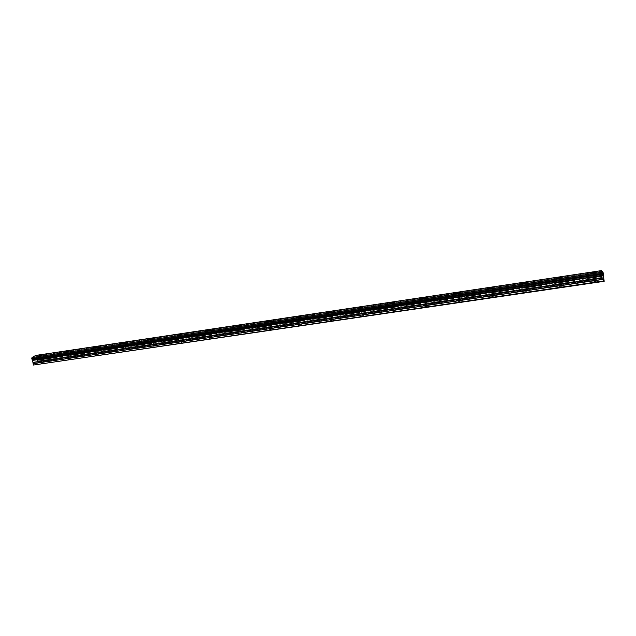 <?xml version="1.0" encoding="UTF-8"?>
<svg xmlns="http://www.w3.org/2000/svg" width="636" height="636" viewBox="0 0 636 636"><rect width="100%" height="100%" fill="white"/><g stroke="black" fill="none" stroke-linecap="round" stroke-linejoin="round"><path stroke-width="0.48" stroke-dasharray="3.18 2.39" d="M593.77 277.065L595.686 277.026L594.278 277.622L592.362 277.662L593.77 277.065M594.318 281.454L596.234 281.43L592.911 282.058L594.318 281.454M42.254 359.086L40.124 359.865L42.254 359.086M43.176 362.854L41.054 363.641L43.176 362.854M69.229 355.071L67.138 355.842L69.229 355.071M70.135 358.879L68.06 359.658L70.135 358.879M96.585 351.008L94.541 351.772L96.585 351.008M97.475 354.84L95.44 355.611L97.475 354.84M124.33 346.882L122.327 347.638L124.33 346.882M125.205 350.738L123.217 351.501L125.205 350.738M152.473 342.693L150.517 343.44L152.473 342.693M153.34 346.588L151.384 347.343L153.34 346.588M181.029 338.447L179.114 339.187L181.029 338.447M181.872 342.375L179.964 343.122L181.872 342.375M209.999 334.139L208.131 334.87L209.999 334.139M210.826 338.098L208.958 338.837L210.826 338.098M239.39 329.766L237.57 330.489L239.39 329.766M240.201 333.757L238.373 334.488L240.201 333.757M269.227 325.33L267.438 326.037L269.227 325.33M270.014 329.353L271.151 329.337L268.233 330.068L270.014 329.353M299.5 320.83L300.693 320.806L298.952 321.506L297.759 321.53L299.5 320.83M300.272 324.885L301.464 324.869L299.723 325.576L298.523 325.592L300.272 324.885M330.235 316.259L331.491 316.235L328.526 316.943L330.235 316.259M330.974 320.353L332.238 320.329L330.537 321.029L329.281 321.045L330.974 320.353M361.431 311.616L362.751 311.592L361.089 312.268L359.769 312.292L361.431 311.616M362.154 315.742L363.474 315.726L360.493 316.434L362.154 315.742M393.104 306.91L394.495 306.878L392.873 307.546L391.474 307.578L393.104 306.91M393.803 311.068L395.195 311.052L392.181 311.743L393.803 311.068M425.261 302.124L426.732 302.1L423.679 302.784L425.261 302.124M425.937 306.321L427.408 306.306L424.355 306.989L425.937 306.321M457.92 297.266L459.47 297.243L457.92 297.887L456.37 297.91L457.92 297.266M458.572 301.504L460.122 301.48L457.03 302.156L458.572 301.504M491.087 292.337L492.717 292.306L491.207 292.942L489.577 292.965L491.087 292.337M491.715 296.607L493.345 296.583L490.205 297.25L491.715 296.607M524.78 287.321L526.497 287.297L525.018 287.917L523.301 287.941L524.78 287.321M525.376 291.638L527.101 291.614L523.905 292.266L525.376 291.638M559.004 282.233L560.817 282.201L559.37 282.813L557.557 282.845L559.004 282.233M559.577 286.582L561.389 286.558L559.95 287.178L558.138 287.202L559.577 286.582M331.602 311.894L36.387 356.096L36.562 356.812L601.616 272.447L36.546 356.923L36.435 358.028L601.894 273.742L36.435 358.028M601.616 272.447L601.879 273.647M594.429 277.789C596.353 277.455 597.101 277.137 596.663 276.843L593.627 276.899C591.703 277.232 590.963 277.55 591.393 277.845L594.429 277.789M40.505 360.063L43.876 358.831L40.505 360.063M67.583 356.041L70.882 354.824L69.594 354.856L66.295 356.08L67.583 356.041M95.042 351.962L98.278 350.754L96.926 350.794L93.699 352.002L95.042 351.962M122.899 347.828L126.063 346.628L121.484 347.86L122.899 347.828M151.153 343.631L154.254 342.446L149.675 343.663L151.153 343.631M179.821 339.37C182.023 338.948 183.033 338.559 182.85 338.201L181.3 338.241C179.106 338.654 178.096 339.044 178.271 339.409L179.821 339.37M208.91 335.053C211.088 334.639 212.082 334.25 211.875 333.9L210.246 333.932C208.067 334.345 207.082 334.727 207.28 335.085L208.91 335.053M238.428 330.664C240.591 330.259 241.553 329.877 241.322 329.528L239.613 329.567C237.451 329.973 236.489 330.346 236.719 330.704L238.428 330.664M268.384 326.212C270.531 325.815 271.469 325.441 271.214 325.091L269.418 325.131C267.279 325.529 266.333 325.902 266.587 326.252L268.384 326.212M298.793 321.697C300.915 321.307 301.838 320.934 301.551 320.592L299.659 320.631C297.545 321.021 296.622 321.395 296.901 321.737L298.793 321.697M329.655 317.118C331.761 316.728 332.66 316.362 332.358 316.028L330.362 316.068C328.263 316.45 327.365 316.815 327.667 317.157L329.655 317.118M360.986 312.459C363.069 312.077 363.951 311.72 363.625 311.386L361.526 311.425C359.451 311.807 358.569 312.165 358.895 312.499L360.986 312.459M392.802 307.737C394.869 307.363 395.727 307.005 395.377 306.679L393.167 306.719C391.108 307.093 390.258 307.45 390.599 307.776L392.802 307.737M425.11 302.935C427.154 302.569 427.988 302.219 427.623 301.901L425.293 301.941C423.258 302.307 422.423 302.656 422.789 302.982L425.11 302.935M457.92 298.061C459.939 297.704 460.758 297.362 460.369 297.044L457.92 297.091C455.909 297.449 455.09 297.791 455.471 298.109L457.92 298.061M491.238 293.117C493.242 292.759 494.037 292.425 493.639 292.115L491.056 292.163C489.06 292.512 488.265 292.846 488.663 293.156L491.238 293.117M525.09 288.084C527.069 287.734 527.848 287.408 527.435 287.106L524.708 287.154C522.736 287.504 521.957 287.83 522.371 288.132L525.09 288.084M559.481 282.98C561.437 282.638 562.192 282.312 561.771 282.018L558.893 282.066C556.945 282.408 556.19 282.726 556.611 283.028L559.481 282.98M604.176 281.311L602.554 279.586L37.858 363.077L33.756 365.39M601.894 273.742L602.554 279.586M601.584 272.319L601.481 271.485L596.242 272.264M601.513 270.61L601.481 271.485M601.489 271.389L36.324 356.025L181.991 334.21L36.324 356.025L35.767 355.437M603.373 274.235L32.062 359.388M36.443 358.108L37.596 361.049L602.205 277.272M602.205 277.36L37.596 361.049M37.627 361.129L37.858 363.077M602.403 278.95L37.969 362.48M602.236 276.461L36.983 360.445M36.912 360.294L602.228 276.278M601.95 274.036L36.435 358.378M601.513 270.69L35.815 355.492M182.023 334.202L211.033 329.861L182.023 334.202L182.85 338.201M211.08 329.853L240.503 325.449L211.08 329.853M240.567 325.433L270.411 320.965L240.567 325.433M270.499 320.957L300.772 316.418L270.499 320.957M300.868 316.41L331.587 311.807L300.868 316.41M331.698 311.791L362.878 307.124L331.698 311.791M362.997 307.101L394.654 302.362L362.997 307.101M394.773 302.346L426.923 297.529L394.773 302.346M427.042 297.513L459.693 292.624L427.042 297.513M459.812 292.608L492.98 287.639L459.812 292.608M493.091 287.623L526.807 282.575L493.091 287.623M526.902 282.559L561.167 277.423L526.902 282.559M561.246 277.415L596.083 272.2L561.246 277.415M601.918 273.83L36.427 358.187M596.099 272.288L561.326 277.495M561.175 277.519L526.958 282.638M526.815 282.662L493.131 287.703M492.995 287.726L459.836 292.695M459.709 292.711L427.05 297.6M426.931 297.616L394.765 302.434M394.67 302.45L362.965 307.196M362.894 307.204L331.65 311.886M596.234 281.43L595.686 277.026M43.956 362.838L43.025 359.062M70.946 358.855L70.04 355.055M98.326 354.816L97.435 350.985M126.095 350.722L125.22 346.859M154.27 346.564L153.411 342.669M182.85 342.351L182.007 338.424M211.852 338.074L211.025 334.115M241.282 333.741L240.472 329.742M271.151 329.337L270.364 325.306M301.464 324.869L300.693 320.806M332.238 320.329L331.491 316.235M363.474 315.726L362.751 311.592M395.195 311.052L394.495 306.878M427.408 306.306L426.732 302.1M460.122 301.48L459.47 297.243M493.345 296.583L492.717 292.306M527.101 291.614L526.497 287.297M561.389 286.558L560.817 282.201M596.663 276.843L596.123 272.478M43.876 358.831L42.922 354.975M70.882 354.824L69.952 350.945M98.278 350.754L97.364 346.851M126.063 346.628L125.173 342.709M154.254 342.446L153.379 338.495M211.875 333.9L211.041 329.901M241.322 329.528L240.511 325.505M271.214 325.091L270.427 321.045M301.551 320.592L300.788 316.521M332.358 316.028L331.61 311.926M363.625 311.386L362.902 307.26M395.377 306.679L394.678 302.521M427.623 301.901L426.947 297.712M460.369 297.044L459.725 292.822M493.639 292.115L493.019 287.862M527.435 287.106L526.839 282.813M561.771 282.018L561.198 277.686M592.911 282.058L592.362 277.662M41.054 363.641L40.124 359.865M68.06 359.658L67.138 355.842M95.44 355.611L94.541 351.772M123.217 351.501L122.327 347.638M151.384 347.343L150.517 343.44M179.964 343.122L179.114 339.187M208.958 338.837L208.131 334.87M238.373 334.488L237.57 330.489M268.233 330.068L267.438 326.037M298.523 325.592L297.759 321.53M329.281 321.045L328.526 316.943M360.493 316.434L359.769 312.292M392.181 311.743L391.474 307.578M424.355 306.989L423.679 302.784M457.03 302.156L456.37 297.91M490.205 297.25L489.577 292.965M523.905 292.266L523.301 287.941M558.138 287.202L557.557 282.845M591.393 277.845L590.812 273.162M39.281 360.095L38.287 356.073M66.295 356.08L65.317 352.018M93.699 352.002L92.737 347.908M121.484 347.86L120.546 343.742M149.675 343.663L148.752 339.513M178.271 339.409L177.364 335.22M207.28 335.085L206.398 330.863M236.719 330.704L235.853 326.443M266.587 326.252L265.745 321.959M296.901 321.737L296.082 317.412M327.667 317.157L326.864 312.793M358.895 312.499L358.124 308.102M390.599 307.776L389.844 303.34M422.789 302.982L422.058 298.499M455.471 298.109L454.772 293.594M488.663 293.156L487.987 288.601M522.371 288.132L521.727 283.537M556.611 283.028L555.991 278.393"/><path stroke-width="0.95" d="M593.841 273.09C595.773 272.757 596.52 272.447 596.083 272.16L593.046 272.232C591.122 272.566 590.375 272.876 590.812 273.162L593.841 273.09M39.512 356.033L42.882 354.816L39.512 356.033M66.605 351.978L69.912 350.77L65.317 352.018L66.605 351.978M94.08 347.868L97.324 346.676L95.972 346.715L92.737 347.908L94.08 347.868M121.953 343.702L125.125 342.518L120.546 343.742L121.953 343.702M150.231 339.465L153.332 338.296L151.853 338.344L148.752 339.513L150.231 339.465M178.915 335.172L181.952 334.019L180.401 334.067L177.364 335.22L178.915 335.172M208.028 330.823C210.206 330.41 211.2 330.028 210.993 329.679L209.363 329.726C207.185 330.14 206.199 330.513 206.398 330.863L208.028 330.823M237.562 326.403C239.732 325.99 240.694 325.616 240.464 325.274L238.754 325.322C236.592 325.727 235.63 326.101 235.853 326.443L237.562 326.403M267.541 321.911C269.688 321.514 270.634 321.14 270.38 320.806L268.575 320.854C266.436 321.252 265.49 321.625 265.745 321.959L267.541 321.911M297.966 317.364C300.097 316.966 301.019 316.601 300.741 316.267L298.848 316.315C296.726 316.712 295.804 317.078 296.082 317.412L297.966 317.364M328.86 312.737C330.966 312.356 331.865 311.99 331.563 311.664L329.567 311.712C327.468 312.101 326.57 312.459 326.864 312.793L328.86 312.737M360.215 308.047C362.297 307.665 363.18 307.315 362.854 306.989L360.755 307.037C358.68 307.419 357.798 307.776 358.124 308.102L360.215 308.047M392.054 303.285C394.121 302.911 394.98 302.561 394.63 302.243L392.42 302.291C390.369 302.672 389.51 303.014 389.844 303.34L392.054 303.285M424.387 298.451C426.43 298.077 427.265 297.735 426.899 297.425L424.578 297.473C422.535 297.847 421.7 298.189 422.058 298.499L424.387 298.451M457.22 293.538C459.24 293.172 460.059 292.838 459.677 292.528L457.228 292.584C455.209 292.95 454.39 293.283 454.772 293.594L457.22 293.538M490.571 288.545C492.566 288.188 493.369 287.862 492.972 287.559L490.388 287.615C488.392 287.973 487.589 288.299 487.987 288.601L490.571 288.545M524.446 283.473C526.425 283.123 527.204 282.805 526.791 282.511L524.064 282.567C522.092 282.917 521.313 283.243 521.727 283.537L524.446 283.473M558.869 278.33C560.817 277.98 561.588 277.67 561.159 277.375L558.281 277.439C556.333 277.781 555.57 278.099 555.991 278.393L558.869 278.33M603.373 275.189L32.619 360.119L603.381 275.269L603.381 274.148L32.046 359.388M604.2 280.85L33.406 365.048L604.176 281.311L603.381 275.269M31.983 359.316L31.808 358.593L603.278 273.297L602.976 272.081L601.513 270.61M603.278 273.297L603.381 274.148M33.406 365.048L33.064 363.673L604.001 279.244M603.985 279.14L33.064 363.673M33.064 363.577L32.651 360.191M32.619 360.119L32.062 359.388M603.246 273.17L31.808 358.593M31.824 358.473L31.983 357.567L603.008 272.192M602.976 272.081L31.983 357.567M32.007 357.464L35.751 355.437L601.521 270.61L35.751 355.437M32.778 360.389L603.389 275.507M603.667 277.773L33.255 362.321M33.263 362.512L603.699 277.988M32.698 360.238L603.373 275.332"/></g></svg>
